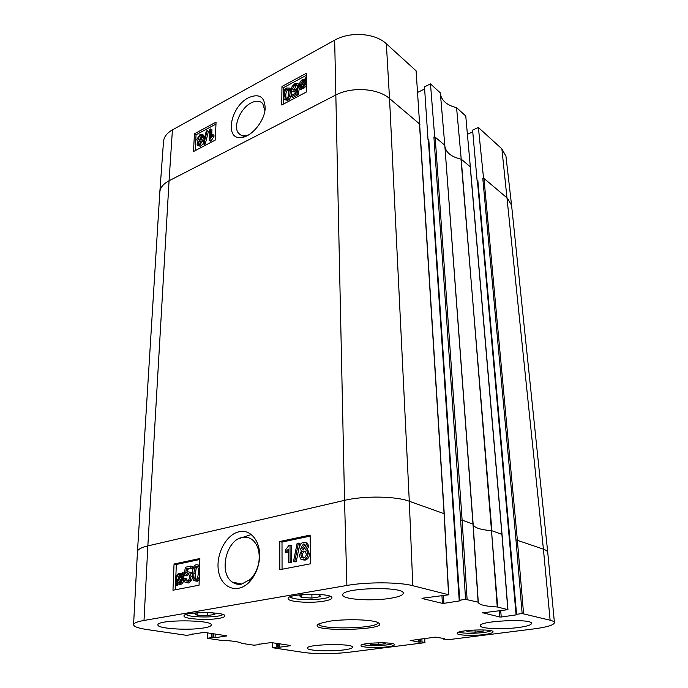 <?xml version="1.0" encoding="UTF-8"?>
<svg xmlns="http://www.w3.org/2000/svg" width="688" height="688" viewBox="0 0 688 688"><rect width="100%" height="100%" fill="white"/><g stroke="black" fill="none" stroke-linecap="round" stroke-linejoin="round"><path stroke-width="1.03" d="M212.549 612.819L214.905 614.35L207.303 615.622L197.06 615.158L197.138 612.905M207.303 615.622L207.406 612.569M197.06 615.158L194.188 613.412L198.385 612.69M313.341 594.174L318.957 594.492L320.789 596.573L311.922 598.061L301.275 597.485L301.267 595.068M311.922 598.061L311.888 594.165M301.275 597.485L299.246 595.421L305.532 594.337M385.091 642.833L385.71 643.684L378.606 644.604L370.66 644.303L370.626 643.194M378.606 644.604L378.546 642.773M370.66 644.303L369.809 643.271M483.096 629.924L483.208 631.12L475.141 632.16L466.989 631.799L466.903 630.569M475.141 632.16L474.987 629.959M466.989 631.799L466.756 630.586M201.163 141.917L199.589 144.351L198.419 144.317L198.178 143.431L199.735 140.988L200.922 140.997L201.163 141.917M201.163 141.685L199.417 144.437M201.756 136.749L199.812 139.888L198.325 139.853L198.024 138.701L199.976 135.562L201.421 135.57L201.756 136.749M201.704 136.164L199.296 140.094M202.341 141.238L199.563 145.426L197.404 145.435L197.009 144.041L198.471 141.16L197.258 140.859L196.854 139.337L200.027 134.487L202.47 134.47L202.926 136.138L201.034 139.793L202.023 140.068L202.341 141.238L203.528 142.012M203.141 143.715L200.801 146.217L197.895 145.753M203.158 134.925L204.155 136.938L202.513 140.378M202.926 140.644L203.571 141.814M204.026 143.199L203.106 143.689L206.262 131.133L207.183 130.634L204.026 143.199L205.265 143.998L204.345 144.48L203.106 143.689M205.265 143.998L208.412 131.451L207.183 130.634M210.717 128.914L210.382 137.342L212.755 134.513L212.704 135.803L209.135 140.361L209.565 129.533L210.717 128.914L211.938 129.731L211.715 135.613M212.704 135.803L213.934 136.611L213.985 135.33L212.755 134.513M213.934 136.611L211.113 140.765L209.883 139.965M211.113 140.765L210.373 141.16L209.135 140.361M300.802 86.215L300.381 84.555L302.806 80.255L304.406 80.023L300.802 86.215M303.571 81.459L301.611 84.822M304.216 80.341L303.709 79.946M301.215 86.525L304.818 80.307L305.274 81.975L302.823 86.327L301.215 86.525M305.248 82.56L303.193 86.103M299.813 88.933L299.332 88.752L300.183 87.29L299.409 85.106C299.59 82.526 300.708 80.634 302.78 79.421L304.982 79.034L305.799 77.624L306.289 77.787L305.429 79.266L306.255 81.433C306.117 84.013 304.973 85.923 302.832 87.178L300.63 87.531L299.813 88.933L301.017 89.853L299.332 88.752M306.616 80.195L305.429 79.266M306.624 85.536L304.027 88.107L301.826 88.46L300.63 87.531M301.826 88.46L301.017 89.853M296.949 85.742L296.58 84.787L294.903 84.719L292.667 88.657L293.019 89.965L294.928 89.999L298.093 87.385L297.078 93.723L291.789 96.526L291.789 95.202L296.029 92.957L296.597 89.629L294.584 91.401L291.781 91.255L291.291 89.517L292.125 86.439L294.894 83.601L297.861 83.609L298.317 84.891L296.949 85.742L298.145 86.662L299.469 85.845M296.872 85.381L296.098 85.639L293.948 90.326M297.078 93.723L298.282 94.643L299.289 88.313L298.093 87.385M298.282 94.643L292.993 97.438L291.789 96.526M296.175 92.089L292.331 91.676M299.452 85.768L298.317 84.891M298.558 84.151L299.418 85.26M288.762 92.588L288.091 96.733L286.672 98.289L285.124 98.126L284.574 94.824C284.703 91.418 285.4 89.517 286.672 89.139L288.212 89.302L288.762 92.588M288.487 89.844L287.868 90.051C286.595 90.429 285.898 92.321 285.778 95.727L286.062 98.496M286.647 99.442L284.101 99.339L283.258 95.529C283.275 91.753 284.411 89.251 286.672 88.021L289.278 88.107L290.095 91.874C290.087 95.701 288.934 98.221 286.647 99.442L287.859 100.345L284.643 99.751M289.94 88.614L291.291 92.794C291.291 96.612 290.138 99.132 287.859 100.345M215.972 124.055L196.037 134.805L195.306 150.577M306.607 75.19L283.508 87.651L283.49 92.846M283.465 97.997L283.447 104.103M194.455 133.782L216.058 122.103L215.267 140.051L193.474 151.541L194.455 133.782L196.037 134.805M281.96 86.473L306.607 73.152L306.624 91.874L281.745 104.997L281.96 86.473L283.508 87.651M248.66 134.839L245.693 135.691C242.83 136.086 240.542 135.364 238.848 133.532C232.449 127.392 240.155 108.403 251.034 102.942C256.013 100.431 259.909 100.629 262.747 103.527L264.914 110.768M248.411 97.765C230.067 106.864 224.236 140.885 241.961 137.428C251.989 136.344 264.579 120.839 265.172 108.566C264.846 96.716 259.264 93.112 248.411 97.765M419.637 124.451L416.102 70.83L386.346 43.765C375.287 33.093 349.977 31.27 334.66 40.171L172.421 129.886C166.909 133.042 163.933 136.946 163.495 141.59L159.814 192.201L137.462 551.613L133.567 624.687C133.739 623.079 137.213 621.668 144.007 620.456L346.898 585.454C366.67 581.885 399.186 582.031 412.8 585.694L448.748 594.793L422.028 598.276M417.668 92.381L424.634 88.976M465.552 599.343L478.272 602.206L473.138 524.127L462.121 520.128L460.633 520.111L465.552 599.343L459.747 600.22L428.779 139.389L428.022 139.733L424.487 86.843L430.482 83.91L434.67 136.714L433.904 137.058L435.169 137.127L434.67 136.714M444.818 145.435L473.138 524.127L444.809 145.288L440.329 92.871L430.482 83.91M470.368 167.279L465.767 116.014L456.574 107.655C447.2 105.35 441.816 100.878 440.449 94.247M467.513 134.246L472.768 131.898M522.14 613.541L550.133 620.223C552.903 620.929 554.339 621.746 554.433 622.666L547.751 552.55C547.605 551.286 546.16 550.159 543.408 549.162L515.966 539.831L522.14 613.541L516.593 614.298L477.833 180.385L477.102 180.686L472.604 130.092L478.401 127.504L483.526 178.029L482.787 178.33L483.956 178.39L483.526 178.029M547.751 552.55L511.571 205.239L505.947 156.176L501.887 148.875L478.401 127.504M444.809 145.288L435.169 137.127L462.121 520.128L467.092 599.343M428.779 139.389L428.521 140.146M419.981 124.287L389.528 98.539L386.346 43.765M419.499 124.442L444.078 513.678L409.291 501.26L389.528 98.539C378.022 88.21 351.542 86.473 335.52 95.142L169.059 180.781L172.421 129.886M428.375 139.879L459.223 600.409L460.289 600.779L443.915 603.35L443.45 595.731M477.833 180.385L477.42 180.841L516.06 614.47L516.937 614.771L501.234 617.016L500.701 610.677M499.299 610.419L499.841 617.016L501.234 617.016M470.669 167.15L461.209 159.16L456.574 107.655M499.841 617.016L482.477 612.707M473.138 524.127L478.272 602.335C478.986 604.769 485.315 606.326 497.261 606.979L507.942 609.663L482.486 612.879M470.257 167.236L501.913 534.335L491.903 530.766L460.986 159.109C451.466 156.933 446.091 152.702 444.887 146.406M276.284 643.314L276.258 647.133L272.259 647.683L272.259 642.704M211.732 633.519L211.612 637.587L207.251 638.301L220.452 640.261C232.08 640.726 239.304 641.784 242.124 643.435L253.984 645.198L259.264 644.63L258.585 644.166M290.697 645.507L271.253 642.558L258.576 644.338M420.652 639.04L420.798 641.956L419.878 642.076L419.732 639.161M418.519 639.315L418.657 642.076L419.878 642.076M418.657 642.076L410.194 640.399M444.809 638.662L435.53 637.122L410.194 640.545M192.133 634.035L192.115 634.508L191.264 634.173M226.576 635.772L204.173 632.375L191.255 634.379M226.576 635.979L215.086 637.707L215.189 634.044M213.873 633.846L213.753 637.707L215.086 637.707M444.809 145.417L472.983 524.007L478.117 602.12M461.209 159.16L491.499 530.689C480.344 529.76 474.23 527.722 473.163 524.583M251.258 534.55L239.003 538.592M288.504 562.44L288.444 549.153L285.288 552.301L285.279 550.297L288.986 545.292L290.009 545.085L290.104 562.122L288.504 562.44L291.583 562.466L290.104 562.122M288.453 551.217L286.767 552.653L285.288 552.301M291.583 562.466L291.48 545.446L290.009 545.085M297.104 543.382L298.394 543.116L294.748 561.503L293.449 561.752L297.104 543.382M294.748 561.503L296.227 561.847L299.865 543.486L298.394 543.116M296.227 561.847L293.449 561.752M304.904 544.371L302.823 547.399L303.537 549.334L302.17 549.067L301.361 547.029L303.468 543.993L304.793 544.268L305.635 546.272L303.537 549.334M305.162 551.398L304.973 551.432C303.339 551.922 302.471 553.247 302.376 555.388L303.485 558.045M300.905 555.035C301 552.885 301.869 551.561 303.503 551.071L305.197 551.423L306.272 554.038C306.186 556.205 305.3 557.529 303.632 558.02L301.937 557.641L300.905 555.035L302.376 555.388M299.693 547.45C299.796 544.733 301.034 543.013 303.417 542.282L305.954 542.763L307.312 545.937L305.395 549.772L306.633 550.331L307.957 553.677C307.837 556.91 306.401 558.94 303.64 559.757L300.854 559.215L299.237 555.354L301.714 550.512L300.733 550.039L299.693 547.45M305.67 542.565L307.416 543.142L308.774 546.306L306.857 550.133L305.644 549.832M306.857 550.133L308.104 550.692L309.419 554.038C309.308 557.263 307.871 559.292 305.111 560.109L302.763 559.843M181.219 575.753L181.546 578.307C181.331 581.068 180.437 582.641 178.871 583.028L177.272 582.478L181.219 575.753M181.555 578.075L178.803 582.762L177.272 582.478M180.832 575.091L176.876 581.842L176.541 579.262C176.764 576.432 177.659 574.85 179.224 574.514L180.832 575.091M177.435 580.878L176.592 580.724M180.566 574.858C179.104 575.28 178.269 576.845 178.063 579.545L178.054 579.829M182.363 572.485L182.845 572.992L181.907 574.583L182.552 578.066C182.225 581.601 180.996 583.656 178.854 584.224L176.644 583.553L175.75 585.075L175.277 584.568L176.214 582.977L175.543 579.485C175.836 575.976 177.074 573.921 179.258 573.328L181.477 573.998L182.363 572.485L184.367 573.285L182.845 572.992M184.367 573.285L183.429 574.876L181.907 574.583M183.429 574.876L184.049 578.84M183.816 580.345C183.128 582.77 181.985 584.155 180.385 584.499L179.147 584.465M177.925 584.258L177.28 585.35L175.75 585.075M180.944 573.594L181.718 573.586M185.081 578.513L186.044 580.904L187.11 581.093C188.564 580.681 189.398 579.219 189.604 576.725L188.632 573.809L187.351 573.603L185.278 575.555L184.006 575.572L185.373 567.247L190.894 566.095L190.825 567.953L186.396 568.864L185.648 573.233L187.781 571.814L189.561 572.132L191.075 576.252L190.06 580.19L187.059 582.702L185.081 582.375L183.644 578.969L186.603 578.806L187.368 581.025M188.77 573.921L186.801 575.847L185.278 575.555M186.801 575.847L184.006 575.572M190.825 567.953L192.348 568.254L192.408 566.405L190.894 566.095M192.348 568.254L187.919 569.174L186.396 568.864M187.919 569.174L187.446 571.9M189.475 572.081L191.083 572.433L192.408 574.523M192.554 577.198L191.582 580.474L188.589 582.985L186.749 582.745M197.482 566.714L196.252 568.064L195.366 573.568C195.28 576.905 195.564 578.797 196.243 579.244M193.844 573.267L194.73 567.755L196.286 566.301L197.224 566.491C198.049 566.714 198.428 568.666 198.342 572.364C198.075 577.189 197.258 579.52 195.891 579.365L194.979 579.184C194.136 578.969 193.758 576.991 193.844 573.267L195.366 573.568M199.331 576.269C198.737 579.004 197.576 580.577 195.839 580.982L194.093 580.681L193.328 579.829L192.425 573.56C192.614 568.15 193.921 565.201 196.355 564.693L198.11 564.994L199.58 568.03M198.075 564.968L199.632 565.304L198.11 564.994M199.21 580.199L197.361 581.265L195.667 581.007M310.142 536.115L282.003 542.075L282.063 569.251M199.847 559.49L176.317 564.47L175.801 577.524M175.646 581.351L175.535 584.129M175.509 584.817L175.311 589.771M279.784 541.525L310.125 535.075L310.512 563.782L279.827 569.681L279.784 541.525L282.003 542.075M174.038 564.014L199.873 558.518L199.056 585.204L172.972 590.227L174.038 564.014L176.317 564.47M242.193 537.457C245.857 536.717 249.202 537.457 252.238 539.684C257.708 544.294 259.952 551.484 258.98 561.227C257.862 568.494 255.033 574.489 250.484 579.21L241.608 584.112C238.194 584.731 235.098 584.052 232.32 582.091C218.509 573.276 226.103 540.089 242.193 537.457M238.925 531.79C225.905 534.653 215.49 554.846 218.535 571.315C221.364 587.93 237.136 594.226 248.901 582.512C254.448 576.75 257.914 569.432 259.273 560.557C261.904 542.944 251.258 528.565 238.925 531.79M203.502 627.998C188.245 630.655 156.933 628.617 157.939 624.893C156.761 619.415 213.125 619.604 211.276 625.022C211.104 626.192 208.516 627.181 203.502 627.998M343.88 649.911C330.206 651.794 306.814 650.71 307.433 648.139C306.117 644.114 353.838 643.16 352.626 647.227C352.454 648.259 349.538 649.154 343.88 649.911M518.245 627.533C502.386 629.683 479.992 628.694 480.353 625.779C478.392 620.843 532.486 618.306 531.557 623.423C531.274 625.005 526.827 626.372 518.245 627.533M390.492 598.285C372.045 601.432 342.117 599.446 342.779 594.939C340.775 587.767 404.725 586.013 403.237 593.288C402.987 595.258 398.739 596.926 390.492 598.285M218.698 618.426C206.89 620.55 183.223 618.925 184.006 615.949C183.094 611.537 226.189 611.598 224.864 615.975C224.727 616.938 222.671 617.747 218.698 618.426M387.456 646.823C377.222 648.208 360.589 647.46 361.019 645.593C360.005 642.592 395.265 641.655 394.473 644.699C394.336 645.516 391.997 646.221 387.456 646.823M484.223 634.568C473.112 636.056 456.875 635.351 457.193 633.347C455.938 629.993 493.743 628.436 493.055 631.885C492.875 632.908 489.925 633.803 484.223 634.568M323.764 601.166C310.589 603.505 287.489 601.888 288.126 598.569C286.896 593.409 333.112 592.686 331.926 597.872C331.771 599.162 329.045 600.263 323.764 601.166M377.91 622.545L377.91 622.563C379.183 628.694 317.847 630.079 318.845 623.904L318.845 623.887M329.088 621.273L319.739 623.474C300.037 632.616 397.096 630.414 376.998 622.176C370.041 619.398 344.198 618.882 329.088 621.273M290.697 645.697L279.44 647.236L279.457 643.796M278.227 643.615L278.21 647.236L279.44 647.236M278.21 647.236L277.488 647.133L277.505 643.504M276.258 647.133L277.488 647.133M424.823 638.498L424.763 642.678L349.461 652.19C335.778 653.97 314.27 654.073 303.202 652.396L272.259 647.683M425.012 642.497L422.019 641.956L421.864 638.885M420.798 641.956L422.019 641.956M444.826 638.903L443.88 639.023L443.846 638.473M554.433 622.666C553.9 625.074 547.063 627.146 533.922 628.892L447.785 639.771L443.88 639.023M516.06 614.47L516.593 614.298M459.223 600.409L459.747 600.22M441.963 595.946L442.401 603.35L443.915 603.35M442.401 603.35L422.045 598.5M192.115 634.508L186.672 635.351L146.879 629.529C138.228 628.23 133.79 626.613 133.567 624.687M213.753 637.707L212.936 637.587L213.056 633.717M211.612 637.587L212.936 637.587M222.921 614.504C219.67 617.798 189.183 617.79 186.07 614.47M329.93 596.229C327.325 600.357 292.804 600.916 290.104 596.857M391.919 643.839L392.435 643.641C388.72 645.74 366.816 646.316 363.006 644.415M490.94 630.741C487.422 633.252 462.912 634.25 459.12 632.048M199.408 144.222L198.178 143.431M200.965 141.78L199.735 140.988M199.253 139.501L198.024 138.701M201.206 136.362L199.976 135.562M200.801 146.217L199.563 145.426M204.155 136.938L202.926 136.138M301.335 85.295L300.381 84.555M303.812 81.046L302.806 80.255M304.027 88.107L302.832 87.178M296.098 85.639L294.903 84.719M293.862 89.578L292.667 88.657M295.788 92.321L294.584 91.401M285.778 95.727L284.574 94.824M287.868 90.051L286.672 89.139M290.25 88.804L289.055 87.883M291.291 92.794L290.095 91.874M412.8 585.694L409.291 501.26C395.849 496.134 363.926 495.644 344.542 500.357L334.66 40.171M460.633 520.111L433.904 137.058M511.571 205.239L507.417 198.23L483.956 178.39L517.333 539.848L523.551 613.541M550.133 620.223L543.408 549.162L501.887 148.875M346.898 585.454L344.542 500.357L147.843 545.902L169.059 180.781C163.331 183.834 160.252 187.6 159.831 192.064M515.966 539.831L482.787 178.33M501.93 534.567L507.813 609.585M497.682 607.031L491.499 530.689L497.261 606.979M444.095 513.979L448.576 594.69M144.007 620.456L147.843 545.902C141.152 547.502 137.695 549.411 137.462 551.613M304.887 544.354L303.468 543.993M302.823 547.399L301.361 547.029M304.973 551.432L303.503 551.071M308.774 546.306L307.312 545.937M309.419 554.038L307.957 553.677M305.111 560.109L303.64 559.757M178.063 579.545L176.541 579.262M180.419 574.747L179.224 574.514M183.954 576.372L182.423 576.08M184.083 578.359L182.552 578.066M180.385 584.499L178.854 584.224M188.701 573.861L187.351 573.603M192.485 576.527L191.075 576.252M191.582 580.474L190.06 580.19M188.589 582.985L187.059 582.702M196.252 568.064L194.73 567.755M197.241 566.499L196.286 566.301M197.361 581.265L195.839 580.982M207.527 638.206L207.664 632.9M238.418 584.31L238.426 583.364M235.468 583.734L235.477 582.745M185.941 614.513L187.652 615.253M221.287 615.278L223.041 614.547M289.897 596.952L292.366 598.035M327.694 597.476L330.137 596.307M362.98 644.424L363.496 644.596M459.068 632.066L459.945 632.349M197.671 141.126L198.187 141.453M202.47 134.47L203.7 135.278M202.023 140.068L203.261 140.859M305.661 79.524L306.616 80.272M297.861 83.609L299.056 84.538M289.278 88.107L290.474 89.019M245.693 135.691L241.961 137.428M238.934 133.618L241.436 135.312M470.343 166.995L502.042 534.447L507.942 609.663M419.62 124.132L444.25 513.824L448.748 594.793M303.374 549.359L302.17 549.067M303.417 557.994L301.937 557.641M305.954 542.763L307.416 543.142M306.633 550.331L308.104 550.692M178.846 583.028L177.667 582.813M181.039 573.654L181.615 573.766M186.044 580.904L187.084 581.102M189.561 572.132L191.083 572.433M195.899 579.365L194.979 579.184M258.98 561.227L259.273 560.557M250.484 579.21L248.901 582.512M232.32 582.091L241.832 584.069M192.425 633.992L192.399 634.611M259.565 644.028L259.557 644.527M443.425 638.395L443.468 639.143"/></g></svg>
